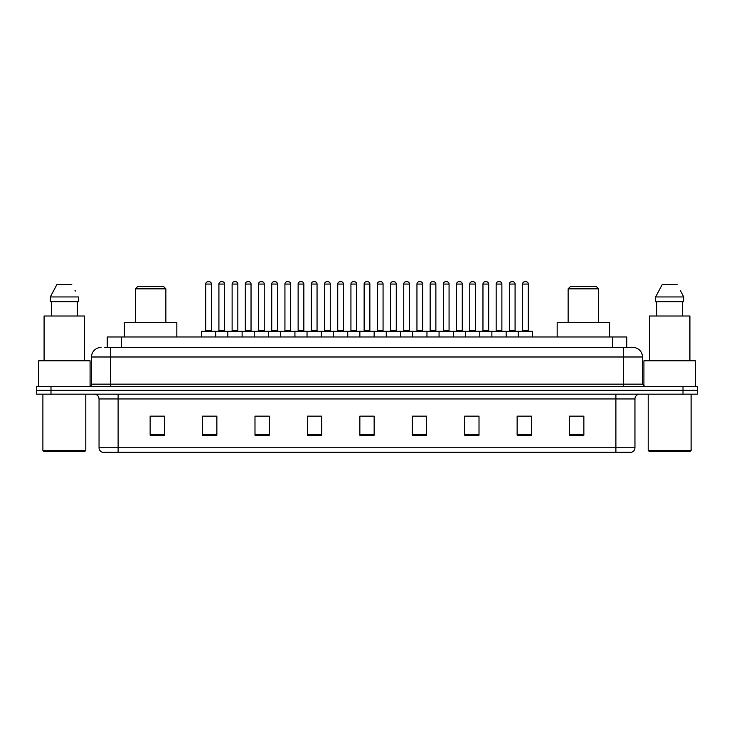 <?xml version="1.0" encoding="UTF-8"?>
<svg xmlns="http://www.w3.org/2000/svg" width="734" height="734" viewBox="0 0 734 734"><rect width="100%" height="100%" fill="white"/><g stroke="black" fill="none" stroke-linecap="round" stroke-linejoin="round"><path stroke-width="1.1" d="M104.384 347.457L110.577 347.457L104.384 347.457L107.247 347.457L107.247 336.97L626.753 336.97L626.753 347.457M101.044 347.457A9.533 9.533 0 0 0 91.511 356.99L91.511 384.157A2.385 2.385 0 0 1 89.126 386.543M642.489 356.99L110.577 356.99L110.577 347.457L632.956 347.457A9.533 9.533 0 0 1 642.489 356.99L642.489 384.157L644.874 386.543M50.995 386.543L36.7 386.543L36.7 390.35L50.995 390.35L36.7 390.35L36.7 394.167L50.995 394.167L50.995 390.35L683.005 390.35L50.995 390.35L50.995 386.543L683.005 386.543L683.005 390.35L697.3 390.35L683.005 390.35L683.005 394.167L50.995 394.167M697.3 386.543L697.3 390.35L697.3 386.543L683.005 386.543M632.809 347.457L629.616 347.457M631.286 452.318L102.714 452.318M102.476 452.318A4.762 4.762 0 0 1 99.044 447.74L118.11 447.74L118.11 452.318L615.89 452.318L615.89 447.74L634.956 447.74L634.956 398.938A4.762 4.762 0 0 1 639.727 394.167M99.044 447.74L99.044 398.938C98.76 396.039 97.172 394.452 94.273 394.167M583.86 435.207L583.86 416.141L569.566 416.141L569.566 435.207L583.86 435.207M531.434 435.207L531.434 416.141L517.14 416.141L517.14 435.207L531.434 435.207M479.008 435.207L479.008 416.141L464.705 416.141L464.705 435.207L479.008 435.207M426.582 435.207L426.582 416.141L412.279 416.141L412.279 435.207L426.582 435.207M164.434 435.207L164.434 416.141L150.14 416.141L150.14 435.207L164.434 435.207M216.86 435.207L216.86 416.141L202.566 416.141L202.566 435.207L216.86 435.207M269.295 435.207L269.295 416.141L254.992 416.141L254.992 435.207L269.295 435.207M321.721 435.207L321.721 416.141L307.418 416.141L307.418 435.207L321.721 435.207M374.147 435.207L374.147 416.141L359.853 416.141L359.853 435.207L374.147 435.207M697.3 394.167L697.3 390.35L697.3 394.167L683.005 394.167M615.89 452.318L631.148 452.318M469.044 416.233L476.192 416.233M521.856 416.233L529.003 416.233M310.62 416.233L317.767 416.233M257.808 416.233L264.956 416.233M204.997 416.233L212.144 416.233M416.233 416.233L423.38 416.233M363.422 416.233L370.578 416.233M164.434 416.233L150.14 416.233M583.86 416.233L569.566 416.233M84.841 451.364L43.847 451.364L42.893 450.41L85.795 450.41L84.841 451.364M42.893 394.167L42.893 450.41M85.795 394.167L85.795 450.41M90.08 386.341L90.08 360.807L38.608 360.807L38.608 386.543M84.603 360.807L84.603 316.005L44.086 316.005L44.086 360.807M77.345 301.702L77.345 316.005L77.345 301.702M50.307 296.94L56.903 284.544L50.307 296.94L50.307 301.702L78.382 301.702L78.382 296.94L50.307 296.94M75.373 291.049L74.996 290.334M51.343 301.702L51.343 316.005M71.785 284.544L56.903 284.544M135.359 288.838L165.866 288.838L163.48 286.453L137.744 286.453L135.359 288.838L135.359 322.676M165.866 288.838L165.866 322.676M176.83 336.97L176.83 322.676L124.395 322.676L124.395 336.97M568.134 288.838L598.641 288.838L596.256 286.453L570.52 286.453L568.134 288.838L568.134 322.676M598.641 288.838L598.641 322.676M609.605 336.97L609.605 322.676L557.17 322.676L557.17 336.97M690.153 451.364L649.159 451.364L648.205 450.41L691.107 450.41L690.153 451.364M648.205 394.167L648.205 450.41M691.107 394.167L691.107 450.41M695.392 386.543L695.392 360.807L643.92 360.807L643.92 386.341M689.914 360.807L689.914 316.005L649.397 316.005L649.397 360.807M680.684 291.049L683.693 296.94L655.618 296.94L662.215 284.544L655.618 296.94L655.618 301.702L683.693 301.702L683.693 296.94L683.693 301.702M683.693 296.94L680.308 290.334M656.655 301.702L656.655 316.005M682.657 316.005L682.657 301.702M677.097 284.544L662.215 284.544M518.277 336.97L518.277 331.731A0.477 0.477 0 0 1 518.755 331.254L532.104 331.254A0.477 0.477 0 0 1 532.581 331.731L201.419 331.731A0.477 0.477 0 0 1 201.896 331.254L215.245 331.254A0.477 0.477 0 0 1 215.723 331.731L215.723 336.97M211.429 284.067L205.713 284.067A2.385 2.385 0 0 1 208.098 281.682L209.043 281.682A2.385 2.385 0 0 1 211.429 284.067L211.429 330.777A0.477 0.477 0 0 0 211.906 331.254M205.713 284.067L205.713 330.777A0.477 0.477 0 0 1 205.236 331.254M201.419 331.731L201.419 336.97M227.824 336.97L227.824 331.731A0.477 0.477 0 0 1 228.302 331.254L241.651 331.254A0.477 0.477 0 0 1 242.128 331.731L242.128 336.97M237.834 284.067L232.118 284.067A2.385 2.385 0 0 1 234.495 281.682L235.449 281.682A2.385 2.385 0 0 1 237.834 284.067L237.834 330.777A0.477 0.477 0 0 0 238.311 331.254M232.118 284.067L232.118 330.777A0.477 0.477 0 0 1 231.641 331.254M254.23 336.97L254.23 331.731A0.477 0.477 0 0 1 254.707 331.254L268.057 331.254A0.477 0.477 0 0 1 268.534 331.731L268.534 336.97M264.24 284.067L258.524 284.067A2.385 2.385 0 0 1 260.9 281.682L261.854 281.682A2.385 2.385 0 0 1 264.24 284.067L264.24 330.777A0.477 0.477 0 0 0 264.717 331.254M258.524 284.067L258.524 330.777A0.477 0.477 0 0 1 258.047 331.254M280.636 336.97L280.636 331.731A0.477 0.477 0 0 1 281.113 331.254L294.462 331.254A0.477 0.477 0 0 1 294.93 331.731L294.93 336.97M290.646 284.067L284.93 284.067A2.385 2.385 0 0 1 287.306 281.682L288.26 281.682A2.385 2.385 0 0 1 290.646 284.067L290.646 330.777A0.477 0.477 0 0 0 291.123 331.254M284.93 284.067L284.93 330.777A0.477 0.477 0 0 1 284.453 331.254M307.041 336.97L307.041 331.731A0.477 0.477 0 0 1 307.518 331.254L320.859 331.254A0.477 0.477 0 0 1 321.336 331.731L321.336 336.97M317.051 284.067L311.326 284.067A2.385 2.385 0 0 1 313.712 281.682L314.666 281.682A2.385 2.385 0 0 1 317.051 284.067L317.051 330.777A0.477 0.477 0 0 0 317.528 331.254M311.326 284.067L311.326 330.777A0.477 0.477 0 0 1 310.858 331.254M333.447 336.97L333.447 331.731A0.477 0.477 0 0 1 333.924 331.254L347.265 331.254A0.477 0.477 0 0 1 347.742 331.731L347.742 336.97M343.457 284.067L337.732 284.067A2.385 2.385 0 0 1 340.117 281.682L341.071 281.682A2.385 2.385 0 0 1 343.457 284.067L343.457 330.777A0.477 0.477 0 0 0 343.934 331.254M337.732 284.067L337.732 330.777A0.477 0.477 0 0 1 337.255 331.254M359.853 336.97L359.853 331.731A0.477 0.477 0 0 1 360.33 331.254L373.67 331.254A0.477 0.477 0 0 1 374.147 331.731L374.147 336.97M369.863 284.067L364.137 284.067A2.385 2.385 0 0 1 366.523 281.682L367.477 281.682A2.385 2.385 0 0 1 369.863 284.067L369.863 330.777A0.477 0.477 0 0 0 370.34 331.254M364.137 284.067L364.137 330.777A0.477 0.477 0 0 1 363.66 331.254M386.258 336.97L386.258 331.731A0.477 0.477 0 0 1 386.735 331.254L400.076 331.254A0.477 0.477 0 0 1 400.553 331.731L400.553 336.97M396.268 284.067L390.543 284.067A2.385 2.385 0 0 1 392.929 281.682L393.883 281.682A2.385 2.385 0 0 1 396.268 284.067L396.268 330.777A0.477 0.477 0 0 0 396.745 331.254M390.543 284.067L390.543 330.777A0.477 0.477 0 0 1 390.066 331.254M412.664 336.97L412.664 331.731A0.477 0.477 0 0 1 413.141 331.254L426.482 331.254A0.477 0.477 0 0 1 426.959 331.731L426.959 336.97M422.674 284.067L416.949 284.067A2.385 2.385 0 0 1 419.334 281.682L420.288 281.682A2.385 2.385 0 0 1 422.674 284.067L422.674 330.777A0.477 0.477 0 0 0 423.142 331.254M416.949 284.067L416.949 330.777A0.477 0.477 0 0 1 416.472 331.254M439.07 336.97L439.07 331.731A0.477 0.477 0 0 1 439.538 331.254L452.887 331.254A0.477 0.477 0 0 1 453.364 331.731L453.364 336.97M449.07 284.067L443.354 284.067A2.385 2.385 0 0 1 445.74 281.682L446.694 281.682A2.385 2.385 0 0 1 449.07 284.067L449.07 330.777A0.477 0.477 0 0 0 449.547 331.254M443.354 284.067L443.354 330.777A0.477 0.477 0 0 1 442.877 331.254M465.466 336.97L465.466 331.731A0.477 0.477 0 0 1 465.943 331.254L479.293 331.254A0.477 0.477 0 0 1 479.77 331.731L479.77 336.97M475.476 284.067L469.76 284.067A2.385 2.385 0 0 1 472.146 281.682L473.1 281.682A2.385 2.385 0 0 1 475.476 284.067L475.476 330.777A0.477 0.477 0 0 0 475.953 331.254M469.76 284.067L469.76 330.777A0.477 0.477 0 0 1 469.283 331.254M491.872 336.97L491.872 331.731A0.477 0.477 0 0 1 492.349 331.254L505.698 331.254A0.477 0.477 0 0 1 506.176 331.731L506.176 336.97M501.882 284.067L496.166 284.067A2.385 2.385 0 0 1 498.551 281.682L499.505 281.682A2.385 2.385 0 0 1 501.882 284.067L501.882 330.777A0.477 0.477 0 0 0 502.359 331.254M496.166 284.067L496.166 330.777A0.477 0.477 0 0 1 495.689 331.254M528.287 284.067L522.571 284.067A2.385 2.385 0 0 1 524.957 281.682L525.902 281.682A2.385 2.385 0 0 1 528.287 284.067L528.287 330.777A0.477 0.477 0 0 0 528.764 331.254M522.571 284.067L522.571 330.777A0.477 0.477 0 0 1 522.094 331.254M532.581 331.731L532.581 336.97M228.448 331.254L215.099 331.254M218.915 284.067A2.385 2.385 0 0 1 221.292 281.682L222.246 281.682A2.385 2.385 0 0 1 224.632 284.067L218.915 284.067L218.915 330.777A0.477 0.477 0 0 1 218.438 331.254M224.632 284.067L224.632 330.777A0.477 0.477 0 0 0 225.109 331.254M254.854 331.254L241.504 331.254M245.321 284.067A2.385 2.385 0 0 1 247.697 281.682L248.652 281.682A2.385 2.385 0 0 1 251.037 284.067L245.321 284.067L245.321 330.777A0.477 0.477 0 0 1 244.844 331.254M251.037 284.067L251.037 330.777A0.477 0.477 0 0 0 251.514 331.254M281.26 331.254L267.91 331.254M271.727 284.067A2.385 2.385 0 0 1 274.103 281.682L275.057 281.682A2.385 2.385 0 0 1 277.443 284.067L271.727 284.067L271.727 330.777A0.477 0.477 0 0 1 271.25 331.254M277.443 284.067L277.443 330.777A0.477 0.477 0 0 0 277.92 331.254M307.656 331.254L294.316 331.254M298.132 284.067A2.385 2.385 0 0 1 300.509 281.682L301.463 281.682A2.385 2.385 0 0 1 303.848 284.067L298.132 284.067L298.132 330.777A0.477 0.477 0 0 1 297.655 331.254M303.848 284.067L303.848 330.777A0.477 0.477 0 0 0 304.326 331.254M334.062 331.254L320.721 331.254M324.529 284.067A2.385 2.385 0 0 1 326.914 281.682L327.869 281.682A2.385 2.385 0 0 1 330.254 284.067L324.529 284.067L324.529 330.777A0.477 0.477 0 0 1 324.052 331.254M330.254 284.067L330.254 330.777A0.477 0.477 0 0 0 330.731 331.254M360.467 331.254L347.127 331.254M350.935 284.067A2.385 2.385 0 0 1 353.32 281.682L354.274 281.682A2.385 2.385 0 0 1 356.66 284.067L350.935 284.067L350.935 330.777A0.477 0.477 0 0 1 350.457 331.254M356.66 284.067L356.66 330.777A0.477 0.477 0 0 0 357.137 331.254M386.873 331.254L373.533 331.254M377.34 284.067A2.385 2.385 0 0 1 379.726 281.682L380.68 281.682A2.385 2.385 0 0 1 383.065 284.067L377.34 284.067L377.34 330.777A0.477 0.477 0 0 1 376.863 331.254M383.065 284.067L383.065 330.777A0.477 0.477 0 0 0 383.543 331.254M413.279 331.254L399.938 331.254M403.746 284.067A2.385 2.385 0 0 1 406.131 281.682L407.086 281.682A2.385 2.385 0 0 1 409.471 284.067L403.746 284.067L403.746 330.777A0.477 0.477 0 0 1 403.269 331.254M409.471 284.067L409.471 330.777A0.477 0.477 0 0 0 409.948 331.254M439.684 331.254L426.344 331.254M430.152 284.067A2.385 2.385 0 0 1 432.537 281.682L433.491 281.682A2.385 2.385 0 0 1 435.868 284.067L430.152 284.067L430.152 330.777A0.477 0.477 0 0 1 429.674 331.254M435.868 284.067L435.868 330.777A0.477 0.477 0 0 0 436.345 331.254M466.09 331.254L452.74 331.254M456.557 284.067A2.385 2.385 0 0 1 458.943 281.682L459.897 281.682A2.385 2.385 0 0 1 462.273 284.067L456.557 284.067L456.557 330.777A0.477 0.477 0 0 1 456.08 331.254M462.273 284.067L462.273 330.777A0.477 0.477 0 0 0 462.75 331.254M492.496 331.254L479.146 331.254M482.963 284.067A2.385 2.385 0 0 1 485.348 281.682L486.303 281.682A2.385 2.385 0 0 1 488.679 284.067L482.963 284.067L482.963 330.777A0.477 0.477 0 0 1 482.486 331.254M488.679 284.067L488.679 330.777A0.477 0.477 0 0 0 489.156 331.254M518.901 331.254L505.552 331.254M509.368 284.067A2.385 2.385 0 0 1 511.754 281.682L512.708 281.682A2.385 2.385 0 0 1 515.084 284.067L509.368 284.067L509.368 330.777A0.477 0.477 0 0 1 508.891 331.254M515.084 284.067L515.084 330.777A0.477 0.477 0 0 0 515.562 331.254M121.55 347.457L121.55 336.97M612.45 347.457L612.45 336.97M110.577 386.543L110.577 356.99L91.511 356.99M91.511 384.157L642.489 384.157M623.423 347.457L623.423 386.543M615.89 394.167L615.89 398.938L99.044 398.938M634.956 398.938L615.89 398.938L615.89 447.74L118.11 447.74L118.11 394.167M374.147 434.546L359.853 434.546M321.721 434.546L307.418 434.546M269.295 434.546L254.992 434.546M216.86 434.546L202.566 434.546M164.434 434.546L150.14 434.546M426.582 434.546L412.279 434.546M479.008 434.546L464.705 434.546M531.434 434.546L517.14 434.546M583.86 434.546L569.566 434.546M205.713 330.777L211.429 330.777M232.118 330.777L237.834 330.777M258.524 330.777L264.24 330.777M284.93 330.777L290.646 330.777M311.326 330.777L317.051 330.777M337.732 330.777L343.457 330.777M364.137 330.777L369.863 330.777M390.543 330.777L396.268 330.777M416.949 330.777L422.674 330.777M443.354 330.777L449.07 330.777M469.76 330.777L475.476 330.777M496.166 330.777L501.882 330.777M522.571 330.777L528.287 330.777M218.915 330.777L224.632 330.777M245.321 330.777L251.037 330.777M271.727 330.777L277.443 330.777M298.132 330.777L303.848 330.777M324.529 330.777L330.254 330.777M350.935 330.777L356.66 330.777M377.34 330.777L383.065 330.777M403.746 330.777L409.471 330.777M430.152 330.777L435.868 330.777M456.557 330.777L462.273 330.777M482.963 330.777L488.679 330.777M509.368 330.777L515.084 330.777M631.524 452.318C633.681 451.548 634.827 450.025 634.956 447.74"/></g></svg>
